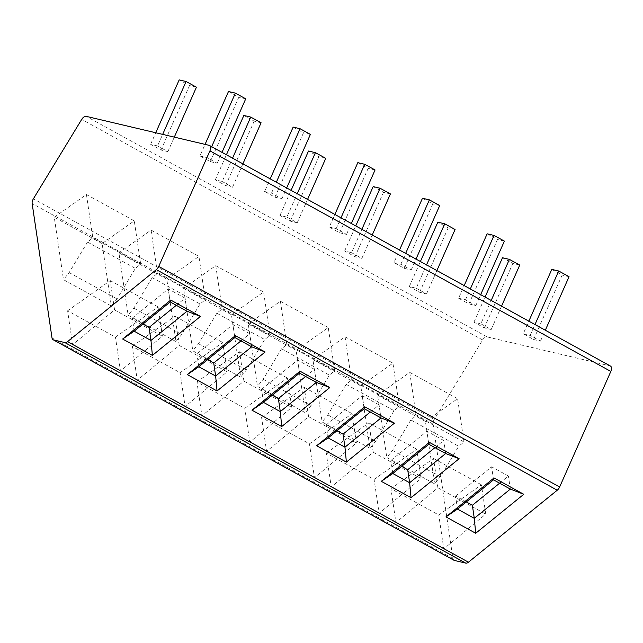 <?xml version="1.0" encoding="UTF-8"?>
<svg xmlns="http://www.w3.org/2000/svg" width="643" height="643" viewBox="0 0 643 643"><rect width="100%" height="100%" fill="white"/><g stroke="black" fill="none" stroke-linecap="round" stroke-linejoin="round"><path stroke-width="0.48" stroke-dasharray="3.21 2.41" d="M453.958 560.27A5.329 2.966 118.8 0 1 452.921 558.526L433.06 424.099A5.329 2.966 118.8 0 1 434.282 419.381L482.62 339.954A5.329 2.966 118.8 0 1 487.153 336.916L610.03 365.891A5.329 2.966 118.8 0 1 610.456 366.06M67.603 310.802L110.242 280.605L114.575 309.926L72.611 344.68L67.603 310.802L115.451 337.125L158.098 306.928L162.43 336.249L120.458 371.011L115.451 337.125M72.611 344.68L120.458 371.011M102.108 243.576L54.253 217.246L63.48 279.673L111.327 305.996L102.108 243.576L134.274 220.846L140.672 264.112L135.384 268.404L117.01 298.915L111.327 305.996M132.265 346.368L174.912 316.179L179.244 345.5L137.272 380.254L132.265 346.368L180.112 372.699L222.759 342.502L227.092 371.823L185.12 406.585L180.112 372.699M137.272 380.254L185.12 406.585M166.77 279.15L118.915 252.82L128.142 315.247L175.989 341.57L166.77 279.15L198.944 256.42L205.334 299.686L200.045 303.978L181.672 334.489L175.989 341.57M196.927 381.942L239.574 351.753L243.906 381.074L201.934 415.828L196.927 381.942L244.782 408.273L287.421 378.076L291.753 407.397L249.781 442.159L244.782 408.273M201.934 415.828L249.781 442.159M231.432 314.724L183.585 288.394L192.804 350.821L240.659 377.144L231.432 314.724L263.606 291.994L269.996 335.26L264.707 339.552L246.333 370.063L240.659 377.144M261.588 417.516L304.235 387.327L308.568 416.648L266.596 451.402L261.588 417.516L309.444 443.847L352.083 413.65L356.415 442.971L314.451 477.725L309.444 443.847M266.596 451.402L314.451 477.725M296.093 350.29L248.246 323.968L257.465 386.395L305.321 412.718L296.093 350.29L328.268 327.568L334.657 370.834L329.369 375.126L311.003 405.637L305.321 412.718M326.25 453.09L368.897 422.901L373.229 452.222L331.258 486.976L326.25 453.09L374.105 479.421L416.744 449.224L421.077 478.545L379.113 513.299L374.105 479.421M331.258 486.976L379.113 513.299M360.755 385.864L312.908 359.541L322.127 421.969L369.982 448.292L360.755 385.864L392.929 363.142L399.319 406.408L394.038 410.7L375.665 441.211L369.982 448.292M390.92 488.664L433.559 458.475L437.891 487.796L395.927 522.55L390.92 488.664L438.767 514.995L481.414 484.798L485.746 514.119L443.774 548.873L438.767 514.995M395.927 522.55L443.774 548.873M425.417 421.438L377.57 395.115L386.797 457.543L434.644 483.866L425.417 421.438L457.591 398.716L463.989 441.982L458.7 446.274L440.326 476.776L434.644 483.866M199.941 155.936L206.837 157.559L217.189 163.25L210.285 161.626L199.941 155.936L205.061 144.378M157.535 145.937L167.887 151.627L160.983 149.996L150.639 144.305L157.535 145.937L162.663 134.379M264.603 191.51L271.499 193.133L281.851 198.824L274.947 197.2L264.603 191.51L270.205 178.867M222.205 181.511L232.549 187.201L225.645 185.57L215.301 179.879L222.205 181.511L232.549 158.154M329.264 227.083L336.168 228.707L346.513 234.398L339.608 232.774L329.264 227.083L334.866 214.44M286.866 217.085L297.211 222.775L290.306 221.144L279.962 215.453L286.866 217.085L297.211 193.728M393.926 262.657L400.83 264.281L411.174 269.972L404.27 268.348L393.926 262.657L399.528 250.014M351.528 252.659L361.872 258.349L354.968 256.718L344.624 251.027L351.528 252.659L361.88 229.302M458.588 298.231L465.492 299.855L475.836 305.546L468.932 303.922L458.588 298.231L464.19 285.588M416.19 288.233L426.534 293.923L419.638 292.292L409.286 286.601L416.19 288.233L426.542 264.876M523.249 333.805L530.154 335.429L540.498 341.12L533.602 339.496L523.249 333.805L528.851 321.162M480.851 323.807L491.196 329.497L484.3 327.866L473.955 322.175L480.851 323.807L491.204 300.45M134.162 331.201L132.233 318.164L142.955 324.064M170.218 301.969L168.289 288.932L132.233 318.164M176.303 305.321L185.104 298.183L168.289 288.932M187.025 311.22L185.104 298.183M198.824 366.775L196.895 353.738L207.617 359.638M234.88 337.543L232.951 324.506L196.895 353.738M240.964 340.894L249.765 333.757L232.951 324.506M251.694 346.794L249.765 333.757M263.485 402.349L261.556 389.312L272.286 395.212M299.542 373.117L297.613 360.08L261.556 389.312M305.626 376.468L314.427 369.331L297.613 360.08M316.356 382.368L314.427 369.331M328.147 437.923L326.226 424.886L336.948 430.786M364.203 408.691L362.282 395.654L326.226 424.886M370.296 412.042L379.089 404.905L362.282 395.654M381.018 417.942L379.089 404.905M392.809 473.497L390.888 460.46L401.61 466.36M428.865 444.265L426.944 431.228L390.888 460.46M434.957 447.616L443.75 440.479L426.944 431.228M445.679 453.516L443.75 440.479M457.47 509.071L455.549 496.034L466.271 501.934M493.527 479.839L491.606 466.802L455.549 496.034M499.619 483.19L508.42 476.053L491.606 466.802M510.341 489.09L508.42 476.053M206.837 157.559L211.668 146.668M210.285 161.626L238.834 97.206L228.482 91.515M217.189 163.25L222.012 152.359M245.73 98.829L238.834 97.206M196.428 87.207L189.532 85.575L179.188 79.885M167.887 151.627L174.309 137.128M150.639 144.305L155.759 132.747M160.983 149.996L189.532 85.575M271.499 193.133L276.329 182.242M274.947 197.2L303.496 132.779L293.152 127.089M281.851 198.824L286.674 187.933M310.392 134.403L303.496 132.779M261.098 122.781L254.194 121.149L243.85 115.459M232.549 187.201L242.893 163.844M215.301 179.879L226.424 154.786M225.645 185.57L254.194 121.149M336.168 228.707L340.991 217.816M339.608 232.774L368.158 168.353L357.813 162.663M346.513 234.398L351.343 223.507M375.062 169.977L368.158 168.353M325.76 158.355L318.856 156.723L308.511 151.033M297.211 222.775L307.563 199.418M279.962 215.453L291.086 190.36M290.306 221.144L318.856 156.723M400.83 264.281L405.653 253.39M404.27 268.348L432.819 203.927L422.475 198.237M411.174 269.972L416.005 259.081M439.724 205.551L432.819 203.927M390.422 193.929L383.517 192.297L373.173 186.607M361.872 258.349L372.225 234.992M344.624 251.027L355.748 225.934M354.968 256.718L383.517 192.297M465.492 299.855L470.322 288.964M468.932 303.922L497.481 239.501L487.137 233.811M475.836 305.546L480.667 294.655M504.385 241.125L497.481 239.501M455.083 229.503L448.179 227.871L437.835 222.181M426.534 293.923L436.886 270.566M409.286 286.601L420.409 261.5M419.638 292.292L448.179 227.871M530.154 335.429L534.984 324.538M533.602 339.496L562.143 275.075L551.798 269.385M540.498 341.12L545.328 330.229M569.047 276.699L562.143 275.075M519.745 265.077L512.849 263.445L502.496 257.755M491.196 329.497L501.548 306.14M473.955 322.175L485.071 297.074M484.3 327.866L512.849 263.445M114.575 309.926L162.43 336.249M110.242 280.605L158.098 306.928M54.253 217.246L86.427 194.524L92.817 237.789L87.528 242.081L69.163 272.584L63.48 279.673M69.163 272.584L117.01 298.915M86.427 194.524L134.274 220.846M92.817 237.789L140.672 264.112M87.528 242.081L135.384 268.404M179.244 345.5L227.092 371.823M174.912 316.179L222.759 342.502M118.915 252.82L151.089 230.098L157.487 273.363L152.198 277.647L133.824 308.158L128.142 315.247M133.824 308.158L181.672 334.489M151.089 230.098L198.944 256.42M157.487 273.363L205.334 299.686M152.198 277.647L200.045 303.978M243.906 381.074L291.753 407.397M239.574 351.753L287.421 378.076M183.585 288.394L215.751 265.672L222.148 308.937L216.86 313.221L198.486 343.732L192.804 350.821M198.486 343.732L246.333 370.063M215.751 265.672L263.606 291.994M222.148 308.937L269.996 335.26M216.86 313.221L264.707 339.552M308.568 416.648L356.415 442.971M304.235 387.327L352.083 413.65M248.246 323.968L280.412 301.245L286.81 344.511L281.521 348.795L263.148 379.306L257.465 386.395M263.148 379.306L311.003 405.637M280.412 301.245L328.268 327.568M286.81 344.511L334.657 370.834M281.521 348.795L329.369 375.126M373.229 452.222L421.077 478.545M368.897 422.901L416.744 449.224M312.908 359.541L345.082 336.811L351.472 380.085L346.183 384.369L327.809 414.88L322.127 421.969M327.809 414.88L375.665 441.211M345.082 336.811L392.929 363.142M351.472 380.085L399.319 406.408M346.183 384.369L394.038 410.7M437.891 487.796L485.746 514.119M433.559 458.475L481.414 484.798M377.57 395.115L409.744 372.385L416.134 415.659L410.845 419.943L392.479 450.454L386.797 457.543M392.479 450.454L440.326 476.776M409.744 372.385L457.591 398.716M416.134 415.659L463.989 441.982M410.845 419.943L458.7 446.274M452.921 558.526L52.011 337.969M433.06 424.099L32.15 203.542M434.282 419.381L33.372 198.824M482.62 339.954L81.709 119.397M487.153 336.916L86.242 116.359M610.03 365.891L209.12 145.334"/><path stroke-width="0.96" d="M209.546 145.503L610.456 366.06A5.329 2.966 118.8 0 1 610.85 371.421L559.635 486.992A5.329 2.966 118.8 0 1 557.256 490.207L468.458 562.191A5.329 2.966 118.8 0 1 465.741 563.115L454.384 560.439A5.329 2.966 118.8 0 1 453.958 560.27L53.047 339.713A5.329 2.966 -61.2 0 0 53.473 339.882L64.83 342.558A5.329 2.966 -61.2 0 0 67.547 341.634L156.345 269.65A5.329 2.966 -61.2 0 0 158.725 266.435L209.939 150.864A5.329 2.966 -61.2 0 0 209.546 145.503A5.329 2.966 -61.2 0 0 209.12 145.334L86.242 116.359A5.329 2.966 -61.2 0 0 81.709 119.397L33.372 198.824A5.329 2.966 -61.2 0 0 32.15 203.542L52.011 337.969A5.329 2.966 -61.2 0 0 53.047 339.713M152.391 355.394L122.644 339.03L170.725 300.056L200.463 316.42L152.391 355.394L150.968 340.452L134.162 331.201L122.644 339.03M217.053 390.968L187.306 374.604L235.386 335.63L265.125 351.994L217.053 390.968L215.638 376.026L198.824 366.775L187.306 374.604M281.714 426.542L251.976 410.178L300.048 371.204L329.795 387.568L281.714 426.542L280.3 411.6L263.485 402.349L251.976 410.178M346.376 462.116L316.637 445.752L364.71 406.778L394.456 423.142L346.376 462.116L344.961 447.174L328.147 437.923L316.637 445.752M411.046 497.69L381.299 481.326L429.371 442.352L459.118 458.716L411.046 497.69L409.623 482.74L392.809 473.497L381.299 481.326M475.707 533.264L445.961 516.9L494.033 477.926L523.78 494.29L475.707 533.264L474.285 518.314L457.47 509.071L445.961 516.9M142.955 324.064L149.047 327.416L176.303 305.321M134.162 331.201L170.218 301.969L187.025 311.22L150.968 340.452L149.047 327.416M170.218 301.969L170.725 300.056M187.025 311.22L200.463 316.42M207.617 359.638L213.709 362.99L240.964 340.894M198.824 366.775L234.88 337.543L251.694 346.794L215.638 376.026L213.709 362.99M234.88 337.543L235.386 335.63M251.694 346.794L265.125 351.994M272.286 395.212L278.371 398.564L305.626 376.468M263.485 402.349L299.542 373.117L316.356 382.368L280.3 411.6L278.371 398.564M299.542 373.117L300.048 371.204M316.356 382.368L329.795 387.568M336.948 430.786L343.032 434.138L370.296 412.042M328.147 437.923L364.203 408.691L381.018 417.942L344.961 447.174L343.032 434.138M364.203 408.691L364.71 406.778M381.018 417.942L394.456 423.142M401.61 466.36L407.694 469.711L434.957 447.616M392.809 473.497L428.865 444.265L445.679 453.516L409.623 482.74L407.694 469.711M428.865 444.265L429.371 442.352M445.679 453.516L459.118 458.716M466.271 501.934L472.364 505.285L499.619 483.19M457.47 509.071L493.527 479.839L510.341 489.09L474.285 518.314L472.364 505.285M493.527 479.839L494.033 477.926M510.341 489.09L523.78 494.29M205.061 144.378L228.482 91.515L235.386 93.139L245.73 98.829L222.012 152.359M211.668 146.668L235.386 93.139M155.759 132.747L179.188 79.885L186.084 81.516L196.428 87.207L174.309 137.128M162.663 134.379L186.084 81.516M270.205 178.867L293.152 127.089L300.048 128.713L310.392 134.403L286.674 187.933M276.329 182.242L300.048 128.713M226.424 154.786L243.85 115.459L250.746 117.09L261.098 122.781L242.893 163.844M232.549 158.154L250.746 117.09M334.866 214.44L357.813 162.663L364.71 164.286L375.062 169.977L351.343 223.507M340.991 217.816L364.71 164.286M291.086 190.36L308.511 151.033L315.416 152.664L325.76 158.355L307.563 199.418M297.211 193.728L315.416 152.664M399.528 250.014L422.475 198.237L429.379 199.86L439.724 205.551L416.005 259.081M405.653 253.39L429.379 199.86M355.748 225.934L373.173 186.607L380.077 188.23L390.422 193.929L372.225 234.992M361.88 229.302L380.077 188.23M464.19 285.588L487.137 233.811L494.041 235.434L504.385 241.125L480.667 294.655M470.322 288.964L494.041 235.434M420.409 261.5L437.835 222.181L444.739 223.804L455.083 229.503L436.886 270.566M426.542 264.876L444.739 223.804M528.851 321.162L551.798 269.385L558.703 271.008L569.047 276.699L545.328 330.229M534.984 324.538L558.703 271.008M485.071 297.074L502.496 257.755L509.401 259.378L519.745 265.077L501.548 306.14M491.204 300.45L509.401 259.378M468.458 562.191L67.547 341.634M64.83 342.558L465.741 563.115M454.384 560.439L53.473 339.882M610.85 371.421L209.939 150.864M559.635 486.992L158.725 266.435M557.256 490.207L156.345 269.65"/></g></svg>

